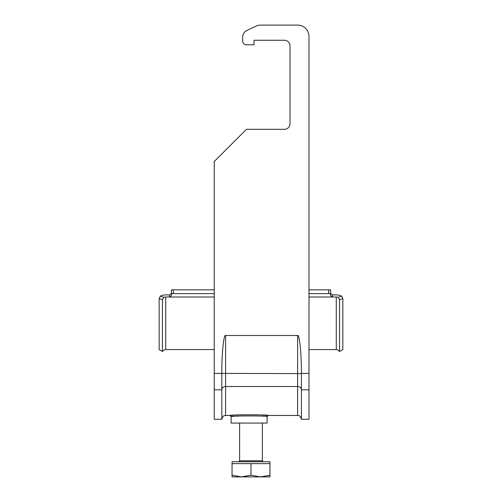 <?xml version="1.0" encoding="UTF-8"?>
<svg xmlns="http://www.w3.org/2000/svg" width="502" height="502" viewBox="0 0 502 502"><rect width="100%" height="100%" fill="white"/><g stroke="black" fill="none" stroke-linecap="round" stroke-linejoin="round"><path stroke-width="0.75" d="M308.987 289.83L330.592 289.83L330.592 295.565L332.487 297.008L336.277 297.008A3.79 2.096 180 0 1 338.16 297.284L341.674 296.161A7.58 4.192 0 0 0 336.277 294.912L332.487 294.912L330.592 293.425L332.487 294.912L332.487 297.008L308.987 297.008M171.408 293.62L171.408 289.83L173.303 289.83L173.303 293.62L171.408 293.62L171.408 295.565L169.513 297.008L214.235 297.008M173.303 293.62L214.235 293.62M308.987 293.62L328.697 293.62L328.697 289.83M330.592 293.62L328.697 293.62M173.303 289.83L214.235 289.83M169.513 294.912L171.408 293.425L169.513 294.912L165.723 294.912A7.58 4.192 180 0 0 160.326 296.161L163.84 297.284L162.441 299.65L162.441 351.45C164.549 349.681 165.641 349.053 165.723 349.555L165.723 297.008L169.513 297.008L169.513 294.912M341.674 296.161L342.841 298.602L342.841 349.555L339.559 351.45L339.559 299.65L338.16 297.284M165.723 297.008A3.79 2.096 0 0 0 163.84 297.284M162.441 299.65L159.159 298.602L159.159 349.555L162.441 351.45M159.159 298.602L160.326 296.161M269.95 463.635L232.049 463.635L232.049 461.74L269.95 461.74L269.95 475.206L260.475 476.9L269.95 476.9L269.95 475.206M241.525 476.9L260.475 476.9L251 475.206L241.525 476.9L232.049 475.206L232.049 476.9L241.525 476.9M251 463.635L251 475.206M232.049 463.635L232.049 475.206M239.63 423.054L239.63 460.792L262.37 460.792L263.318 461.74M301.407 419.264L301.407 373.601L225.605 373.4L225.605 386.527L297.617 386.527L297.617 415.474C298.74 416.202 299.606 414.081 301.407 419.264L308.987 419.264L308.987 36.47A11.37 11.37 0 0 0 297.617 25.1L260.833 25.1L297.617 25.1M308.987 389.816L301.407 389.816A3.79 3.282 180 0 0 297.617 386.527L297.617 335.499C299.487 333.817 301.564 354.607 301.407 373.4L301.407 373.601M221.815 419.264L221.815 389.816A3.79 3.282 180 0 1 225.605 386.527L225.605 415.474C224.488 416.202 223.622 414.081 221.815 419.264L214.235 419.264L214.235 161.544L246.451 129.328L284.352 129.328A5.685 5.685 0 0 0 290.037 123.643L290.037 45.946A5.685 5.685 0 0 0 284.352 40.26L254.031 40.26L254.031 44.81L246.451 44.81A3.79 3.79 0 0 1 242.661 41.02L242.661 37.23A7.58 7.58 0 0 1 247.04 30.358L256.033 26.167A11.37 11.37 0 0 1 260.833 25.1M221.815 373.4C221.658 354.607 223.735 333.817 225.605 335.499L225.605 373.4L214.235 373.4M297.617 335.499L225.605 335.499M214.235 389.816L221.815 389.816L221.815 373.601M225.605 415.474L229.966 415.474C228.83 414.558 269.342 414.558 268.244 415.474L262.37 415.035M238.5 414.89L235.589 415.054M233.185 415.217L230.901 415.392M247.04 30.358L256.033 26.167M242.661 41.02L242.661 37.23M254.031 44.81L246.451 44.81M290.037 45.946A5.685 5.685 0 0 0 284.352 40.26L254.031 40.26M284.352 129.328A5.685 5.685 0 0 0 290.037 123.643M297.617 415.474L268.244 415.474L267.108 416.61C268.193 415.687 229.985 415.694 231.102 416.61L231.999 416.528M268.244 415.474C267.252 415.869 266.876 416.246 267.108 416.61L267.108 423.054L231.102 423.054L231.102 416.61L229.966 415.474M232.395 416.491L234.202 416.346M236.367 416.189L238.776 416.045M308.987 349.555L336.277 349.555L336.277 297.008M342.841 298.602L339.559 299.65M301.407 373.4L308.987 373.4M165.723 349.555L214.235 349.555M336.277 349.555C336.359 349.053 337.451 349.681 339.559 351.45M262.37 423.054L262.37 460.792M239.63 460.792L238.682 461.74"/></g></svg>
